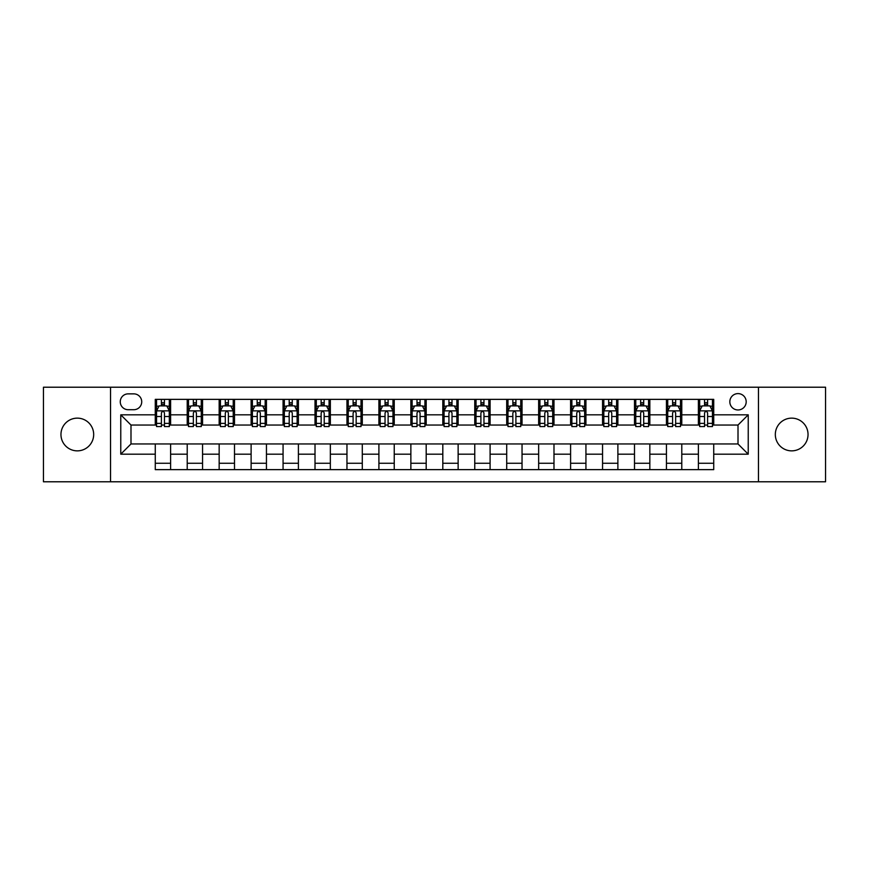 <?xml version="1.0" encoding="UTF-8"?>
<svg xmlns="http://www.w3.org/2000/svg" width="869" height="869" viewBox="0 0 869 869"><rect width="100%" height="100%" fill="white"/><g stroke="black" fill="none" stroke-linecap="round" stroke-linejoin="round"><path stroke-width="1.3" d="M791.681 418.141A16.359 16.359 0 0 0 775.322 434.5A16.359 16.359 0 0 0 791.681 450.859A16.359 16.359 0 0 0 808.04 434.5A16.359 16.359 0 0 0 791.681 418.141M77.319 418.141A16.359 16.359 0 0 0 60.96 434.5A16.359 16.359 0 0 0 77.319 450.859A16.359 16.359 0 0 0 93.678 434.5A16.359 16.359 0 0 0 77.319 418.141M738.009 393.603A8.179 8.179 0 0 0 729.83 401.782A8.179 8.179 0 0 0 738.009 409.962A8.179 8.179 0 0 0 746.189 401.782A8.179 8.179 0 0 0 738.009 393.603M758.463 481.784L825.55 481.784L825.55 387.216L758.463 387.216L758.463 481.784L110.537 481.784L110.537 387.216L43.45 387.216L43.45 481.784L110.537 481.784M128.177 409.712L133.804 409.712A7.919 7.919 0 0 0 141.723 401.782A7.919 7.919 0 0 0 133.804 393.863L128.177 393.863A7.919 7.919 0 0 0 120.259 401.782A7.919 7.919 0 0 0 128.177 409.712M758.463 387.216L110.537 387.216M155.269 454.183L120.769 454.183L120.769 414.817L155.269 414.817L155.269 425.039L130.991 425.039L130.991 443.961L155.269 443.961L155.269 469.64L713.731 469.64L713.731 443.961L738.009 443.961L738.009 425.039L713.731 425.039L713.731 414.817L748.231 414.817L748.231 454.183L713.731 454.183M713.731 414.817L713.731 399.36L155.269 399.36L155.269 414.817M698.394 399.36L698.394 425.039L699.675 425.039M704.531 425.039L707.594 425.039M712.45 425.039L713.731 425.039M698.394 425.039L680.503 425.039M666.447 399.36L666.447 425.039L667.729 425.039M672.584 425.039L675.647 425.039M666.447 425.039L648.556 425.039M634.5 399.36L634.5 425.039L635.771 425.039M640.627 425.039L643.701 425.039M634.5 425.039L616.61 425.039M602.554 399.36L602.554 425.039L603.825 425.039M608.68 425.039L611.754 425.039M602.554 425.039L584.663 425.039M570.596 399.36L570.596 425.039L571.878 425.039M576.734 425.039L579.797 425.039M570.596 425.039L552.706 425.039M538.65 399.36L538.65 425.039L539.931 425.039M544.787 425.039L547.85 425.039M538.65 425.039L520.759 425.039M506.703 399.36L506.703 425.039L507.985 425.039M512.84 425.039L515.904 425.039M506.703 425.039L488.812 425.039M474.756 399.36L474.756 425.039L476.038 425.039M480.894 425.039L483.957 425.039M474.756 425.039L456.866 425.039M442.81 399.36L442.81 425.039L444.081 425.039M448.936 425.039L452.01 425.039M442.81 425.039L424.919 425.039M410.863 399.36L410.863 425.039L412.134 425.039M416.99 425.039L420.064 425.039M410.863 425.039L392.962 425.039M378.906 399.36L378.906 425.039L380.188 425.039M385.043 425.039L388.106 425.039M378.906 425.039L361.015 425.039M346.959 399.36L346.959 425.039L348.241 425.039M353.096 425.039L356.16 425.039M346.959 425.039L329.069 425.039M315.012 399.36L315.012 425.039L316.294 425.039M321.15 425.039L324.213 425.039M315.012 425.039L297.122 425.039M283.066 399.36L283.066 425.039L284.337 425.039M289.203 425.039L292.266 425.039M283.066 425.039L265.175 425.039M251.119 399.36L251.119 425.039L252.39 425.039M257.246 425.039L260.32 425.039M251.119 425.039L233.229 425.039M219.162 399.36L219.162 425.039L220.444 425.039M225.299 425.039L228.373 425.039M219.162 425.039L201.271 425.039M187.215 399.36L187.215 425.039L188.497 425.039M193.352 425.039L196.416 425.039M187.215 425.039L169.325 425.039M155.269 425.039L156.55 425.039M161.406 425.039L164.469 425.039M155.269 443.961L170.606 443.961L170.606 469.64M713.731 443.961L170.606 443.961M170.606 399.36L170.606 425.039M155.269 405.747L156.55 405.747M161.406 405.747L164.469 405.747M169.325 405.747L170.606 405.747M155.269 463.253L170.606 463.253M187.215 443.961L187.215 469.64M202.553 399.36L202.553 425.039M187.215 405.747L188.497 405.747M193.352 405.747L196.416 405.747M201.271 405.747L202.553 405.747M202.553 443.961L202.553 469.64M187.215 463.253L202.553 463.253M219.162 443.961L219.162 469.64M234.5 443.961L234.5 469.64M219.162 463.253L234.5 463.253M234.5 399.36L234.5 425.039M219.162 405.747L220.444 405.747M225.299 405.747L228.373 405.747M233.229 405.747L234.5 405.747M251.119 443.961L251.119 469.64M266.446 443.961L266.446 469.64M251.119 463.253L266.446 463.253M266.446 399.36L266.446 425.039M251.119 405.747L252.39 405.747M257.246 405.747L260.32 405.747M265.175 405.747L266.446 405.747M283.066 443.961L283.066 469.64M298.404 443.961L298.404 469.64M283.066 463.253L298.404 463.253M298.404 399.36L298.404 425.039M283.066 405.747L284.337 405.747M289.203 405.747L292.266 405.747M297.122 405.747L298.404 405.747M315.012 443.961L315.012 469.64M330.35 443.961L330.35 469.64M315.012 463.253L330.35 463.253M330.35 399.36L330.35 425.039M315.012 405.747L316.294 405.747M321.15 405.747L324.213 405.747M329.069 405.747L330.35 405.747M346.959 443.961L346.959 469.64M362.297 443.961L362.297 469.64M346.959 463.253L362.297 463.253M362.297 399.36L362.297 425.039M346.959 405.747L348.241 405.747M353.096 405.747L356.16 405.747M361.015 405.747L362.297 405.747M378.906 443.961L378.906 469.64M394.244 443.961L394.244 469.64M378.906 463.253L394.244 463.253M394.244 399.36L394.244 425.039M378.906 405.747L380.188 405.747M385.043 405.747L388.106 405.747M392.962 405.747L394.244 405.747M410.863 443.961L410.863 469.64M426.19 443.961L426.19 469.64M410.863 463.253L426.19 463.253M426.19 399.36L426.19 425.039M410.863 405.747L412.134 405.747M416.99 405.747L420.064 405.747M424.919 405.747L426.19 405.747M442.81 443.961L442.81 469.64M458.137 443.961L458.137 469.64M442.81 463.253L458.137 463.253M458.137 399.36L458.137 425.039M442.81 405.747L444.081 405.747M448.936 405.747L452.01 405.747M456.866 405.747L458.137 405.747M474.756 443.961L474.756 469.64M490.094 443.961L490.094 469.64M474.756 463.253L490.094 463.253M490.094 399.36L490.094 425.039M474.756 405.747L476.038 405.747M480.894 405.747L483.957 405.747M488.812 405.747L490.094 405.747M506.703 443.961L506.703 469.64M522.041 443.961L522.041 469.64M506.703 463.253L522.041 463.253M522.041 399.36L522.041 425.039M506.703 405.747L507.985 405.747M512.84 405.747L515.904 405.747M520.759 405.747L522.041 405.747M538.65 443.961L538.65 469.64M553.987 443.961L553.987 469.64M538.65 463.253L553.987 463.253M553.987 399.36L553.987 425.039M538.65 405.747L539.931 405.747M544.787 405.747L547.85 405.747M552.706 405.747L553.987 405.747M570.596 443.961L570.596 469.64M585.934 443.961L585.934 469.64M570.596 463.253L585.934 463.253M585.934 399.36L585.934 425.039M570.596 405.747L571.878 405.747M576.734 405.747L579.797 405.747M584.663 405.747L585.934 405.747M602.554 443.961L602.554 469.64M617.881 443.961L617.881 469.64M602.554 463.253L617.881 463.253M617.881 399.36L617.881 425.039M602.554 405.747L603.825 405.747M608.68 405.747L611.754 405.747M616.61 405.747L617.881 405.747M634.5 443.961L634.5 469.64M649.838 443.961L649.838 469.64M634.5 463.253L649.838 463.253M649.838 399.36L649.838 425.039M634.5 405.747L635.771 405.747M640.627 405.747L643.701 405.747M648.556 405.747L649.838 405.747M666.447 443.961L666.447 469.64M681.785 443.961L681.785 469.64M666.447 463.253L681.785 463.253M681.785 399.36L681.785 425.039M666.447 405.747L667.729 405.747M672.584 405.747L675.647 405.747M680.503 405.747L681.785 405.747M698.394 443.961L698.394 469.64M698.394 463.253L713.731 463.253M698.394 405.747L699.675 405.747M704.531 405.747L707.594 405.747M712.45 405.747L713.731 405.747M130.991 425.039L120.769 414.817M130.991 443.961L120.769 454.183M748.231 414.817L738.009 425.039M748.231 454.183L738.009 443.961M164.469 402.684L161.406 402.684M169.325 423.377L164.469 423.377L164.469 426.581L169.325 426.581L169.325 410.983L166.772 405.877L159.103 405.877L156.55 410.983L156.55 426.581L161.406 426.581L161.406 423.377L156.55 423.377M156.55 410.983L156.55 399.36M169.325 410.983L169.325 399.36M161.406 405.877L161.406 399.36M164.469 399.36L164.469 405.877M164.469 423.377L164.469 412.905C163.448 410.928 162.427 410.928 161.406 412.905L161.406 423.377M196.416 402.684L193.352 402.684M201.271 423.377L196.416 423.377L196.416 426.581L201.271 426.581L201.271 410.983L198.719 405.877L191.05 405.877L188.497 410.983L188.497 426.581L193.352 426.581L193.352 423.377L188.497 423.377M188.497 410.983L188.497 399.36M201.271 410.983L201.271 399.36M193.352 405.877L193.352 399.36M196.416 399.36L196.416 405.877M196.416 423.377L196.416 412.905C195.395 410.928 194.374 410.928 193.352 412.905L193.352 423.377M228.373 402.684L225.299 402.684M233.229 423.377L228.373 423.377L228.373 426.581L233.229 426.581L233.229 410.983L230.665 405.877L222.996 405.877L220.444 410.983L220.444 426.581L225.299 426.581L225.299 423.377L220.444 423.377M220.444 410.983L220.444 399.36M233.229 410.983L233.229 399.36M225.299 405.877L225.299 399.36M228.373 399.36L228.373 405.877M228.373 423.377L228.373 412.905C227.352 410.928 226.32 410.928 225.299 412.905L225.299 423.377M260.32 402.684L257.246 402.684M265.175 423.377L260.32 423.377L260.32 426.581L265.175 426.581L265.175 410.983L262.612 405.877L254.954 405.877L252.39 410.983L252.39 426.581L257.246 426.581L257.246 423.377L252.39 423.377M252.39 410.983L252.39 399.36M265.175 410.983L265.175 399.36M257.246 405.877L257.246 399.36M260.32 399.36L260.32 405.877M260.32 423.377L260.32 412.905C259.299 410.928 258.278 410.928 257.246 412.905L257.246 423.377M292.266 402.684L289.203 402.684M297.122 423.377L292.266 423.377L292.266 426.581L297.122 426.581L297.122 410.983L294.569 405.877L286.9 405.877L284.337 410.983L284.337 426.581L289.203 426.581L289.203 423.377L284.337 423.377M284.337 410.983L284.337 399.36M297.122 410.983L297.122 399.36M289.203 405.877L289.203 399.36M292.266 399.36L292.266 405.877M292.266 423.377L292.266 412.905C291.245 410.928 290.224 410.928 289.203 412.905L289.203 423.377M324.213 402.684L321.15 402.684M329.069 423.377L324.213 423.377L324.213 426.581L329.069 426.581L329.069 410.983L326.516 405.877L318.847 405.877L316.294 410.983L316.294 426.581L321.15 426.581L321.15 423.377L316.294 423.377M316.294 410.983L316.294 399.36M329.069 410.983L329.069 399.36M321.15 405.877L321.15 399.36M324.213 399.36L324.213 405.877M324.213 423.377L324.213 412.905C323.192 410.928 322.171 410.928 321.15 412.905L321.15 423.377M356.16 402.684L353.096 402.684M361.015 423.377L356.16 423.377L356.16 426.581L361.015 426.581L361.015 410.983L358.462 405.877L350.794 405.877L348.241 410.983L348.241 426.581L353.096 426.581L353.096 423.377L348.241 423.377M348.241 410.983L348.241 399.36M361.015 410.983L361.015 399.36M353.096 405.877L353.096 399.36M356.16 399.36L356.16 405.877M356.16 423.377L356.16 412.905C355.139 410.928 354.118 410.928 353.096 412.905L353.096 423.377M388.106 402.684L385.043 402.684M392.962 423.377L388.106 423.377L388.106 426.581L392.962 426.581L392.962 410.983L390.409 405.877L382.74 405.877L380.188 410.983L380.188 426.581L385.043 426.581L385.043 423.377L380.188 423.377M380.188 410.983L380.188 399.36M392.962 410.983L392.962 399.36M385.043 405.877L385.043 399.36M388.106 399.36L388.106 405.877M388.106 423.377L388.106 412.905C387.085 410.928 386.064 410.928 385.043 412.905L385.043 423.377M420.064 402.684L416.99 402.684M424.919 423.377L420.064 423.377L420.064 426.581L424.919 426.581L424.919 410.983L422.356 405.877L414.687 405.877L412.134 410.983L412.134 426.581L416.99 426.581L416.99 423.377L412.134 423.377M412.134 410.983L412.134 399.36M424.919 410.983L424.919 399.36M416.99 405.877L416.99 399.36M420.064 399.36L420.064 405.877M420.064 423.377L420.064 412.905C419.043 410.928 418.011 410.928 416.99 412.905L416.99 423.377M452.01 402.684L448.936 402.684M456.866 423.377L452.01 423.377L452.01 426.581L456.866 426.581L456.866 410.983L454.313 405.877L446.644 405.877L444.081 410.983L444.081 426.581L448.936 426.581L448.936 423.377L444.081 423.377M444.081 410.983L444.081 399.36M456.866 410.983L456.866 399.36M448.936 405.877L448.936 399.36M452.01 399.36L452.01 405.877M452.01 423.377L452.01 412.905C450.989 410.928 449.968 410.928 448.936 412.905L448.936 423.377M483.957 402.684L480.894 402.684M488.812 423.377L483.957 423.377L483.957 426.581L488.812 426.581L488.812 410.983L486.26 405.877L478.591 405.877L476.038 410.983L476.038 426.581L480.894 426.581L480.894 423.377L476.038 423.377M476.038 410.983L476.038 399.36M488.812 410.983L488.812 399.36M480.894 405.877L480.894 399.36M483.957 399.36L483.957 405.877M483.957 423.377L483.957 412.905C482.936 410.928 481.915 410.928 480.894 412.905L480.894 423.377M515.904 402.684L512.84 402.684M520.759 423.377L515.904 423.377L515.904 426.581L520.759 426.581L520.759 410.983L518.206 405.877L510.537 405.877L507.985 410.983L507.985 426.581L512.84 426.581L512.84 423.377L507.985 423.377M507.985 410.983L507.985 399.36M520.759 410.983L520.759 399.36M512.84 405.877L512.84 399.36M515.904 399.36L515.904 405.877M515.904 423.377L515.904 412.905C514.882 410.928 513.861 410.928 512.84 412.905L512.84 423.377M547.85 402.684L544.787 402.684M552.706 423.377L547.85 423.377L547.85 426.581L552.706 426.581L552.706 410.983L550.153 405.877L542.484 405.877L539.931 410.983L539.931 426.581L544.787 426.581L544.787 423.377L539.931 423.377M539.931 410.983L539.931 399.36M552.706 410.983L552.706 399.36M544.787 405.877L544.787 399.36M547.85 399.36L547.85 405.877M547.85 423.377L547.85 412.905C546.829 410.928 545.808 410.928 544.787 412.905L544.787 423.377M579.797 402.684L576.734 402.684M584.663 423.377L579.797 423.377L579.797 426.581L584.663 426.581L584.663 410.983L582.1 405.877L574.431 405.877L571.878 410.983L571.878 426.581L576.734 426.581L576.734 423.377L571.878 423.377M571.878 410.983L571.878 399.36M584.663 410.983L584.663 399.36M576.734 405.877L576.734 399.36M579.797 399.36L579.797 405.877M579.797 423.377L579.797 412.905C578.776 410.928 577.755 410.928 576.734 412.905L576.734 423.377M611.754 402.684L608.68 402.684M616.61 423.377L611.754 423.377L611.754 426.581L616.61 426.581L616.61 410.983L614.046 405.877L606.388 405.877L603.825 410.983L603.825 426.581L608.68 426.581L608.68 423.377L603.825 423.377M603.825 410.983L603.825 399.36M616.61 410.983L616.61 399.36M608.68 405.877L608.68 399.36M611.754 399.36L611.754 405.877M611.754 423.377L611.754 412.905C610.733 410.928 609.712 410.928 608.68 412.905L608.68 423.377M643.701 402.684L640.627 402.684M648.556 423.377L643.701 423.377L643.701 426.581L648.556 426.581L648.556 410.983L646.004 405.877L638.335 405.877L635.771 410.983L635.771 426.581L640.627 426.581L640.627 423.377L635.771 423.377M635.771 410.983L635.771 399.36M648.556 410.983L648.556 399.36M640.627 405.877L640.627 399.36M643.701 399.36L643.701 405.877M643.701 423.377L643.701 412.905C642.68 410.928 641.659 410.928 640.627 412.905L640.627 423.377M675.647 402.684L672.584 402.684M680.503 423.377L675.647 423.377L675.647 426.581L680.503 426.581L680.503 410.983L677.95 405.877L670.281 405.877L667.729 410.983L667.729 426.581L672.584 426.581L672.584 423.377L667.729 423.377M667.729 410.983L667.729 399.36M680.503 410.983L680.503 399.36M672.584 405.877L672.584 399.36M675.647 399.36L675.647 405.877M675.647 423.377L675.647 412.905C674.626 410.928 673.605 410.928 672.584 412.905L672.584 423.377M707.594 402.684L704.531 402.684M712.45 423.377L707.594 423.377L707.594 426.581L712.45 426.581L712.45 410.983L709.897 405.877L702.228 405.877L699.675 410.983L699.675 426.581L704.531 426.581L704.531 423.377L699.675 423.377M699.675 410.983L699.675 399.36M712.45 410.983L712.45 399.36M704.531 405.877L704.531 399.36M707.594 399.36L707.594 405.877M707.594 423.377L707.594 412.905C706.573 410.928 705.552 410.928 704.531 412.905L704.531 423.377M187.215 454.183L170.606 454.183M187.215 414.817L170.606 414.817M219.162 414.817L202.553 414.817M219.162 454.183L202.553 454.183M251.119 414.817L234.5 414.817M251.119 454.183L234.5 454.183M283.066 414.817L266.446 414.817M283.066 454.183L266.446 454.183M315.012 414.817L298.404 414.817M315.012 454.183L298.404 454.183M346.959 414.817L330.35 414.817M346.959 454.183L330.35 454.183M378.906 414.817L362.297 414.817M378.906 454.183L362.297 454.183M410.863 414.817L394.244 414.817M410.863 454.183L394.244 454.183M442.81 414.817L426.19 414.817M442.81 454.183L426.19 454.183M474.756 414.817L458.137 414.817M474.756 454.183L458.137 454.183M506.703 414.817L490.094 414.817M506.703 454.183L490.094 454.183M538.65 414.817L522.041 414.817M538.65 454.183L522.041 454.183M570.596 414.817L553.987 414.817M570.596 454.183L553.987 454.183M602.554 414.817L585.934 414.817M602.554 454.183L585.934 454.183M634.5 414.817L617.881 414.817M634.5 454.183L617.881 454.183M666.447 414.817L649.838 414.817M666.447 454.183L649.838 454.183M698.394 414.817L681.785 414.817M698.394 454.183L681.785 454.183M169.259 410.863L156.616 410.863M156.55 406.181L158.951 406.181M166.924 406.181L169.325 406.181M161.406 416.523L156.55 416.523M169.325 416.523L164.469 416.523M164.469 404.302L161.406 404.302M201.217 410.863L188.562 410.863M188.497 406.181L190.898 406.181M198.871 406.181L201.271 406.181M193.352 416.523L188.497 416.523M201.271 416.523L196.416 416.523M196.416 404.302L193.352 404.302M233.164 410.863L220.509 410.863M220.444 406.181L222.844 406.181M230.817 406.181L233.229 406.181M225.299 416.523L220.444 416.523M233.229 416.523L228.373 416.523M228.373 404.302L225.299 404.302M265.11 410.863L252.455 410.863M252.39 406.181L254.791 406.181M262.775 406.181L265.175 406.181M257.246 416.523L252.39 416.523M265.175 416.523L260.32 416.523M260.32 404.302L257.246 404.302M297.057 410.863L284.402 410.863M284.337 406.181L286.748 406.181M294.721 406.181L297.122 406.181M289.203 416.523L284.337 416.523M297.122 416.523L292.266 416.523M292.266 404.302L289.203 404.302M329.003 410.863L316.359 410.863M316.294 406.181L318.695 406.181M326.668 406.181L329.069 406.181M321.15 416.523L316.294 416.523M329.069 416.523L324.213 416.523M324.213 404.302L321.15 404.302M360.95 410.863L348.306 410.863M348.241 406.181L350.642 406.181M358.615 406.181L361.015 406.181M353.096 416.523L348.241 416.523M361.015 416.523L356.16 416.523M356.16 404.302L353.096 404.302M392.907 410.863L380.253 410.863M380.188 406.181L382.588 406.181M390.561 406.181L392.962 406.181M385.043 416.523L380.188 416.523M392.962 416.523L388.106 416.523M388.106 404.302L385.043 404.302M424.854 410.863L412.199 410.863M412.134 406.181L414.535 406.181M422.508 406.181L424.919 406.181M416.99 416.523L412.134 416.523M424.919 416.523L420.064 416.523M420.064 404.302L416.99 404.302M456.801 410.863L444.146 410.863M444.081 406.181L446.492 406.181M454.465 406.181L456.866 406.181M448.936 416.523L444.081 416.523M456.866 416.523L452.01 416.523M452.01 404.302L448.936 404.302M488.747 410.863L476.093 410.863M476.038 406.181L478.439 406.181M486.412 406.181L488.812 406.181M480.894 416.523L476.038 416.523M488.812 416.523L483.957 416.523M483.957 404.302L480.894 404.302M520.694 410.863L508.05 410.863M507.985 406.181L510.385 406.181M518.358 406.181L520.759 406.181M512.84 416.523L507.985 416.523M520.759 416.523L515.904 416.523M515.904 404.302L512.84 404.302M552.641 410.863L539.997 410.863M539.931 406.181L542.332 406.181M550.305 406.181L552.706 406.181M544.787 416.523L539.931 416.523M552.706 416.523L547.85 416.523M547.85 404.302L544.787 404.302M584.598 410.863L571.943 410.863M571.878 406.181L574.279 406.181M582.252 406.181L584.663 406.181M576.734 416.523L571.878 416.523M584.663 416.523L579.797 416.523M579.797 404.302L576.734 404.302M616.545 410.863L603.89 410.863M603.825 406.181L606.225 406.181M614.209 406.181L616.61 406.181M608.68 416.523L603.825 416.523M616.61 416.523L611.754 416.523M611.754 404.302L608.68 404.302M648.491 410.863L635.836 410.863M635.771 406.181L638.183 406.181M646.156 406.181L648.556 406.181M640.627 416.523L635.771 416.523M648.556 416.523L643.701 416.523M643.701 404.302L640.627 404.302M680.438 410.863L667.783 410.863M667.729 406.181L670.129 406.181M678.102 406.181L680.503 406.181M672.584 416.523L667.729 416.523M680.503 416.523L675.647 416.523M675.647 404.302L672.584 404.302M712.384 410.863L699.741 410.863M699.675 406.181L702.076 406.181M710.049 406.181L712.45 406.181M704.531 416.523L699.675 416.523M712.45 416.523L707.594 416.523M707.594 404.302L704.531 404.302"/></g></svg>
